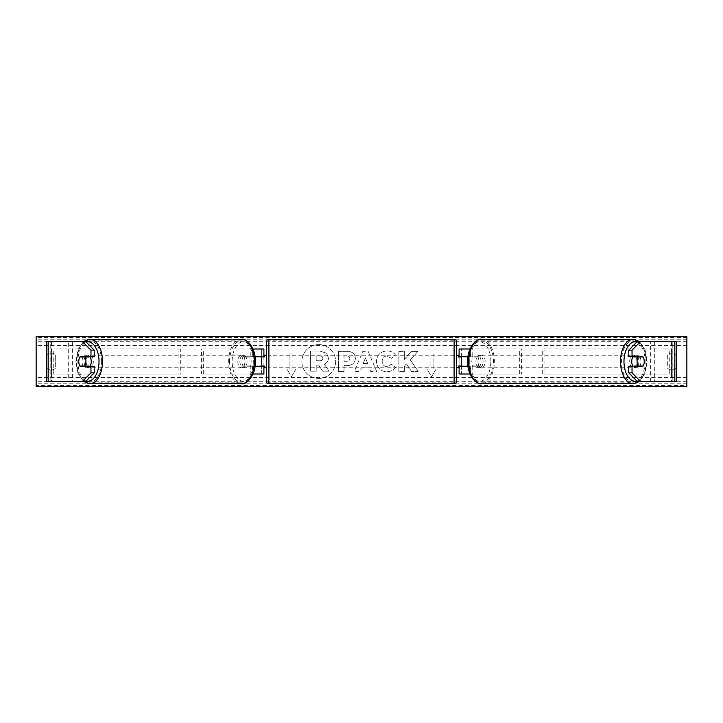 <?xml version="1.0" encoding="UTF-8"?>
<svg xmlns="http://www.w3.org/2000/svg" width="723" height="723" viewBox="0 0 723 723"><rect width="100%" height="100%" fill="white"/><g stroke="black" fill="none" stroke-linecap="round" stroke-linejoin="round"><path stroke-width="0.54" stroke-dasharray="3.62 2.71" d="M263.895 348.983L261.392 348.983L263.895 348.983L263.895 374.017L261.392 374.017L261.392 366.254L243.208 366.254L254.975 366.254M254.975 356.746L243.208 356.746A6.254 3.588 -90 0 0 241.952 361.5A6.254 3.588 -90 0 0 243.208 366.254M245.26 366.254A6.254 3.588 90 0 1 244.003 361.5A6.254 3.588 90 0 1 245.26 356.746L261.392 356.746L261.392 348.983L201.609 348.983L252.291 348.983L252.291 356.746M252.951 374.017L201.609 374.017L201.609 348.983M263.895 374.017L250.239 374.017L250.239 366.254M252.291 366.254L252.291 374.017L201.609 374.017M252.951 348.983L250.239 348.983L250.239 356.746M203.66 374.017L203.66 348.983M261.392 356.999L261.392 366.001L261.392 356.999L264.392 356.999L264.392 355.246M261.392 374.017L261.392 348.983M263.895 366.001L263.895 356.999M261.392 366.254L263.895 366.254M245.26 356.746L243.208 356.746M261.392 356.746L263.895 356.746M94.243 366.254L80.018 366.254M83.145 356.999A6.254 3.588 -90 0 0 82.042 361.5A6.254 3.588 -90 0 0 83.145 366.001M46.751 381.518L68.685 381.518L68.685 341.482L46.878 341.482L68.685 341.482M46.751 341.482L46.878 381.518L72.625 381.518L72.625 341.482M85.63 341.482L50.764 341.482L50.818 381.518L50.764 341.482M48.206 381.518L50.764 381.518M85.63 381.518L51.487 381.518L51.487 341.482L48.206 341.482M72.625 381.518L68.685 381.518M94.243 356.746L80.018 356.746M628.757 356.746L642.982 356.746M639.855 356.999A6.254 3.588 -90 0 1 640.958 361.5A6.254 3.588 -90 0 1 639.855 366.001M674.794 381.518L671.513 381.518L672.236 381.518L672.236 341.482L650.375 341.482L676.122 341.482L672.182 341.482L672.182 381.518L654.315 381.518L654.315 341.482M672.236 381.518L654.315 381.518M676.249 381.518L676.249 341.482M637.37 381.518L671.513 381.518L671.513 341.482L672.236 341.482M637.37 341.482L674.794 341.482M650.375 381.518L650.375 341.482M642.982 366.254L628.757 366.254M470.049 374.017L459.105 374.017L461.608 374.017L461.608 366.254L477.74 366.254A6.254 3.588 90 0 0 478.997 361.5A6.254 3.588 90 0 0 477.74 356.746L479.792 356.746A6.254 3.588 -90 0 1 481.048 361.5A6.254 3.588 -90 0 1 479.792 366.254L468.025 366.254M470.709 366.254L470.709 374.017L521.391 374.017L521.391 348.983L470.709 348.983L521.391 348.983M472.761 366.254L472.761 374.017L521.391 374.017M461.608 348.983L470.709 348.983L470.709 356.746L461.608 356.746L461.608 348.983L461.608 374.017M470.049 348.983L472.761 348.983L472.761 356.746L479.792 356.746M519.34 374.017L519.34 348.983M477.74 356.746L470.709 356.746M461.608 356.999L461.608 366.001L461.608 356.999L458.608 356.999L458.608 355.246M459.105 374.017L459.105 348.983M459.105 366.001L459.105 356.999M472.761 356.746L468.025 356.746M461.608 366.254L459.105 366.254M477.74 366.254L479.792 366.254M461.608 356.746L459.105 356.746M456.602 355.246L456.602 367.754L456.602 355.246M461.608 366.001L458.608 366.001L458.608 367.754M261.392 366.001L264.392 366.001L264.392 367.754M266.398 367.754L266.398 355.246L266.398 367.754M456.602 381.274L456.602 341.726M454.098 367.754L454.098 355.246L454.098 367.754L268.902 367.754L268.902 355.246L268.902 367.754M454.098 355.246L268.902 355.246M454.098 382.169L454.098 340.831L454.098 382.169L268.902 382.169L268.902 340.831L268.902 382.169M454.098 340.831L268.902 340.831M90.013 366.254A6.254 3.588 90 0 1 87.682 367.754A6.254 3.588 90 0 1 84.094 361.5A6.254 3.588 90 0 1 87.682 355.246A6.254 3.588 90 0 1 90.013 356.746M88.378 366.254A6.254 3.588 90 0 1 86.037 367.754A6.254 3.588 90 0 1 83.705 366.254M79.864 366.001L88.531 366.001M247.076 361.5A6.254 3.588 90 0 1 243.488 367.754A6.254 3.588 90 0 1 239.9 361.5A6.254 3.588 90 0 1 243.488 355.246A6.254 3.588 90 0 1 247.076 361.5M242.639 366.001L247.618 366.001A6.254 3.588 90 0 1 245.124 367.754A6.254 3.588 90 0 1 242.639 366.001L245.097 366.001A6.254 3.588 90 0 1 244.003 361.5A6.254 3.588 90 0 1 245.097 356.999L242.639 356.999A6.254 3.588 90 0 1 245.124 355.246A6.254 3.588 90 0 1 247.618 356.999L242.639 356.999M247.618 366.001L250.077 366.001A6.254 3.588 90 0 0 251.179 361.5A6.254 3.588 90 0 0 250.077 356.999L247.618 356.999M250.077 356.999L245.097 356.999M245.097 366.001L250.077 366.001M88.531 356.999L79.864 356.999M83.705 356.746A6.254 3.588 90 0 1 86.037 355.246A6.254 3.588 90 0 1 88.378 356.746M245.025 361.5A6.254 3.588 90 0 1 241.437 367.754A6.254 3.588 90 0 1 237.849 361.5A6.254 3.588 90 0 1 241.437 355.246A6.254 3.588 90 0 1 245.025 361.5M86.145 361.5A6.254 3.588 -90 0 0 89.733 367.754A6.254 3.588 -90 0 0 93.321 361.5A6.254 3.588 -90 0 0 89.733 355.246A6.254 3.588 -90 0 0 86.145 361.5M101.591 361.5A20.669 11.857 -90 0 0 89.733 340.831A20.669 11.857 -90 0 0 77.876 361.5A20.669 11.857 -90 0 0 89.733 382.169A20.669 11.857 -90 0 0 101.591 361.5M229.58 361.5A20.669 11.857 90 0 1 241.437 340.831A20.669 11.857 90 0 1 253.294 361.5A20.669 11.857 90 0 1 241.437 382.169A20.669 11.857 90 0 1 229.58 361.5M318.753 344.618A16.882 16.882 0 0 0 301.871 361.5A16.882 16.882 0 0 0 318.753 378.382A16.882 16.882 0 0 0 335.635 361.5A16.882 16.882 0 0 0 318.753 344.618A16.882 16.882 0 0 0 301.871 361.5A16.882 16.882 0 0 0 318.753 378.382A16.882 16.882 0 0 0 335.635 361.5A16.882 16.882 0 0 0 318.753 344.618M676.249 368.106A6.254 6.254 0 0 1 667.329 368.007L667.329 354.993A6.254 6.254 0 0 1 676.249 354.894M676.339 368.007A6.254 6.254 0 0 1 667.329 368.007L667.329 354.993A6.254 6.254 0 0 1 676.339 354.993L676.339 368.007M46.751 368.106A6.254 6.254 0 0 0 55.671 368.007L55.671 354.993A6.254 6.254 0 0 0 46.751 354.894M51.17 369.923A6.254 6.254 0 0 0 55.671 368.007L55.671 354.993A6.254 6.254 0 0 0 46.661 354.993L46.661 368.007A6.254 6.254 0 0 0 51.17 369.923M395.644 367.23C393.954 370.04 390.998 371.55 386.769 371.749C380.47 371.288 377.026 367.835 376.448 361.401L376.448 361.337C376.936 354.948 380.452 351.477 387.004 350.926C390.989 351.089 393.827 352.481 395.499 355.101L391.324 358.337L386.95 355.987C383.949 356.294 382.359 358.057 382.169 361.283L382.169 361.337C382.359 364.627 383.949 366.407 386.95 366.688L391.468 364.256L395.644 367.23C393.954 370.04 390.998 371.55 386.769 371.749C380.47 371.288 377.026 367.835 376.448 361.401L376.448 361.337C376.936 354.948 380.452 351.477 387.004 350.926C390.989 351.089 393.827 352.481 395.499 355.101L391.324 358.337L386.95 355.987C383.949 356.294 382.359 358.057 382.169 361.283L382.169 361.337C382.359 364.627 383.949 366.407 386.95 366.688L391.468 364.256L395.644 367.23M355.373 358.364L355.373 358.418C354.993 363.181 352.119 365.585 346.76 365.63L344.021 365.63L344.021 371.351L338.472 371.351L338.472 351.324L347.049 351.324C352.354 351.459 355.129 353.8 355.373 358.364L355.373 358.418C354.993 363.181 352.119 365.585 346.76 365.63L344.021 365.63L344.021 371.351L338.472 371.351L338.472 351.324L347.049 351.324C352.354 351.459 355.129 353.8 355.373 358.364M410.312 359.937L417.885 351.333L411.306 351.333L404.419 359.448L404.419 351.333L398.87 351.333L398.87 371.351L404.419 371.351L404.419 366.172L406.443 363.913L411.477 371.351L418.147 371.351L410.312 359.937L417.885 351.333L411.306 351.333L404.419 359.448L404.419 351.333L398.87 351.333L398.87 371.351L404.419 371.351L404.419 366.172L406.443 363.913L411.477 371.351L418.147 371.351L410.312 359.937M289.923 369.01L286.923 369.01L291.423 376.81L295.933 369.01L292.923 369.01L292.923 353.99L289.923 353.99L292.923 353.99L292.923 369.01L295.933 369.01L291.423 376.81L286.923 369.01L289.923 369.01L289.923 353.99L289.923 369.01M436.077 369.01L431.577 376.81L427.067 369.01L430.077 369.01L430.077 353.99L433.077 353.99L430.077 353.99L430.077 369.01L427.067 369.01L431.577 376.81L436.077 369.01L433.077 369.01L433.077 353.99L433.077 369.01L436.077 369.01M369.254 367.799L361.5 367.799L360.09 371.351L354.36 371.351L362.838 351.306L368.152 351.306L376.62 371.351L370.709 371.351L369.254 367.799L361.5 367.799L360.09 371.351L354.36 371.351L362.838 351.306L368.152 351.306L376.62 371.351L370.709 371.351L369.254 367.799M686.85 385.476L686.85 336.475L36.15 336.475L36.15 386.525L686.85 386.525L686.85 385.476L36.15 385.476M328.441 357.966L328.441 358.021C328.305 361.084 326.932 363.136 324.311 364.184L329.101 371.179L322.675 371.179L318.635 365.106L316.204 365.106L316.204 371.179L310.637 371.179L310.637 351.116L320.126 351.116L326.66 353.294L328.441 358.021C328.305 361.084 326.932 363.136 324.311 364.184L329.101 371.179L322.675 371.179L318.635 365.106L316.204 365.106L316.204 371.179L310.637 371.179L310.637 351.116L320.126 351.116L326.66 353.294L328.441 357.966M349.824 358.626C349.76 356.891 348.694 356.005 346.624 355.987L344.021 355.987L344.021 361.283L346.651 361.283C348.694 361.202 349.751 360.334 349.824 358.68L349.824 358.626C349.76 356.891 348.694 356.005 346.624 355.987L344.021 355.987L344.021 361.283L346.651 361.283C348.694 361.202 349.751 360.334 349.824 358.68L349.824 358.626M363.199 363.506L367.664 363.506L365.449 357.849L363.199 363.506L367.664 363.506L365.449 357.849L363.199 363.506M322.847 358.373L322.847 358.31C322.774 356.728 321.771 355.942 319.837 355.933L316.204 355.933L316.204 360.75L319.864 360.75C321.807 360.687 322.801 359.891 322.847 358.373L322.847 358.31C322.774 356.728 321.771 355.942 319.837 355.933L316.204 355.933L316.204 360.75L319.864 360.75C321.807 360.687 322.801 359.891 322.847 358.373M632.986 366.254A6.254 3.588 90 0 0 635.318 367.754A6.254 3.588 90 0 0 638.906 361.5A6.254 3.588 90 0 0 635.318 355.246A6.254 3.588 90 0 0 632.986 356.746M639.295 356.746A6.254 3.588 90 0 0 636.963 355.246A6.254 3.588 90 0 0 634.622 356.746M634.469 356.999L643.136 356.999M483.1 361.5A6.254 3.588 90 0 0 479.512 355.246A6.254 3.588 90 0 0 475.924 361.5A6.254 3.588 90 0 0 479.512 367.754A6.254 3.588 90 0 0 483.1 361.5M480.361 366.001L475.382 366.001A6.254 3.588 90 0 0 477.876 367.754A6.254 3.588 90 0 0 480.361 366.001L477.903 366.001A6.254 3.588 90 0 0 478.997 361.5A6.254 3.588 90 0 0 477.903 356.999L480.361 356.999A6.254 3.588 90 0 0 477.876 355.246A6.254 3.588 90 0 0 475.382 356.999L480.361 356.999M475.382 366.001L472.923 366.001A6.254 3.588 90 0 1 471.821 361.5A6.254 3.588 90 0 1 472.923 356.999L475.382 356.999M472.923 356.999L477.903 356.999M477.903 366.001L472.923 366.001M643.136 366.001L634.469 366.001M634.622 366.254A6.254 3.588 90 0 0 636.963 367.754A6.254 3.588 90 0 0 639.295 366.254M485.151 361.5A6.254 3.588 90 0 0 481.563 355.246A6.254 3.588 90 0 0 477.975 361.5A6.254 3.588 90 0 0 481.563 367.754A6.254 3.588 90 0 0 485.151 361.5M629.679 361.5A6.254 3.588 -90 0 1 633.267 355.246A6.254 3.588 -90 0 1 636.855 361.5A6.254 3.588 -90 0 1 633.267 367.754A6.254 3.588 -90 0 1 629.679 361.5M645.124 361.5A20.669 11.857 -90 0 1 633.267 382.169A20.669 11.857 -90 0 1 621.409 361.5A20.669 11.857 -90 0 1 633.267 340.831A20.669 11.857 -90 0 1 645.124 361.5M469.706 361.5A20.669 11.857 90 0 0 481.563 382.169A20.669 11.857 90 0 0 493.42 361.5A20.669 11.857 90 0 0 481.563 340.831A20.669 11.857 90 0 0 469.706 361.5M51.487 348.983L178.952 348.983L178.952 374.017L51.487 374.017L51.487 348.983L178.952 348.983M51.487 374.017L180.714 374.017L180.714 348.983M180.714 374.017L178.952 374.017M53.249 374.017L53.249 348.983M671.513 348.983L544.048 348.983L544.048 374.017L671.513 374.017L671.513 348.983L544.048 348.983M671.513 374.017L544.048 374.017M542.286 374.017L542.286 348.983M669.751 374.017L669.751 348.983M268.902 383.777L268.902 339.223M454.098 339.223L454.098 383.777M86.073 341.925A19.774 11.342 -90 0 0 76.34 361.5A19.774 11.342 -90 0 0 86.073 381.075M89.733 383.777A22.277 12.779 90 0 1 76.954 361.5A22.277 12.779 90 0 1 89.733 339.223M254.83 361.5A19.774 11.342 90 0 1 243.488 381.274A19.774 11.342 90 0 1 232.146 361.5A19.774 11.342 90 0 1 243.488 341.726A19.774 11.342 90 0 1 254.83 361.5M241.437 339.223A22.277 12.779 -90 0 0 228.658 361.5A22.277 12.779 -90 0 0 241.437 383.777M686.85 345.486L36.15 345.486M686.85 377.514L36.15 377.514M686.85 337.524L36.15 337.524M686.85 383.235L36.15 383.235M686.85 381.753L36.15 381.753M686.85 341.247L36.15 341.247M686.85 339.765L36.15 339.765M636.927 341.925A19.774 11.342 -90 0 1 646.66 361.5A19.774 11.342 -90 0 1 636.927 381.075M633.267 383.777A22.277 12.779 90 0 0 646.046 361.5A22.277 12.779 90 0 0 633.267 339.223M490.854 361.5A19.774 11.342 90 0 0 479.512 341.726A19.774 11.342 90 0 0 468.17 361.5A19.774 11.342 90 0 0 479.512 381.274A19.774 11.342 90 0 0 490.854 361.5M481.563 339.223A22.277 12.779 -90 0 1 494.342 361.5A22.277 12.779 -90 0 1 481.563 383.777M83.561 341.482L77.912 349.769L75.888 361.5L77.912 373.231L83.561 381.518M86.037 367.754L87.682 367.754M243.488 367.754L245.124 367.754M243.488 355.246L245.124 355.246M86.037 355.246L87.682 355.246M241.437 367.754L89.733 367.754M241.437 340.831L89.733 340.831M241.437 382.169L89.733 382.169M241.437 355.246L89.733 355.246M639.439 381.518L645.088 373.231L647.112 361.5L645.088 349.769L639.439 341.482M636.963 355.246L635.318 355.246M479.512 355.246L477.876 355.246M479.512 367.754L477.876 367.754M636.963 367.754L635.318 367.754M481.563 355.246L633.267 355.246M481.563 382.169L633.267 382.169M481.563 340.831L633.267 340.831M481.563 367.754L633.267 367.754"/><path stroke-width="1.08" d="M252.951 374.017L263.895 374.017L263.895 366.254L254.975 366.254M263.895 356.999L263.895 348.983L252.951 348.983M261.392 356.746L264.392 356.999L264.392 355.246L266.398 355.246L266.398 381.274L266.398 341.726A2.503 2.503 0 0 1 268.902 339.223L454.098 339.223A2.503 2.503 0 0 1 456.602 341.726L456.602 381.274A2.503 2.503 0 0 1 454.098 383.777L454.098 339.223M261.392 356.999L261.392 366.254M254.975 356.746L263.895 356.746M94.243 350.149L90.962 350.149L82.35 341.482L85.63 341.482L94.243 350.149L94.243 356.746L80.018 356.746A6.254 3.588 -90 0 0 78.762 361.5A6.254 3.588 -90 0 0 80.018 366.254L90.962 366.254L90.962 372.851L94.243 372.851L94.243 366.254L90.962 366.254M94.243 372.851L85.63 381.518L46.751 381.518L46.751 341.482L82.35 341.482M90.962 356.746L90.962 350.149M82.35 381.518L90.962 372.851M632.038 356.746L632.038 350.149L640.65 341.482L637.37 341.482L628.757 350.149L628.757 356.746L642.982 356.746A6.254 3.588 -90 0 1 644.238 361.5A6.254 3.588 -90 0 1 642.982 366.254L632.038 366.254L632.038 372.851L628.757 372.851L628.757 366.254L632.038 366.254M628.757 372.851L637.37 381.518L676.249 381.518L676.249 341.482L640.65 341.482M628.757 350.149L632.038 350.149M640.65 381.518L632.038 372.851M470.049 374.017L459.105 374.017L459.105 366.254L468.025 366.254M459.105 356.999L459.105 348.983L470.049 348.983M461.608 356.746L461.608 366.254M468.025 356.746L459.105 356.746M266.398 381.274A2.503 2.503 0 0 0 268.902 383.777L454.098 383.777M266.398 367.754L264.392 367.754L264.392 366.001L261.392 366.001M456.602 367.754L458.608 367.754L458.608 366.001L461.608 366.001M461.608 356.999L458.608 356.999L458.608 355.246L456.602 355.246M266.398 341.726L266.398 355.246M84.844 366.001L79.864 366.001A6.254 3.588 90 0 1 78.762 361.5A6.254 3.588 90 0 1 79.864 356.999L84.844 356.999A6.254 3.588 90 0 1 85.938 361.5A6.254 3.588 90 0 1 84.844 366.001L88.531 366.001A6.254 3.588 90 0 1 88.378 366.254M90.013 356.746A6.254 3.588 90 0 1 91.27 361.5A6.254 3.588 90 0 1 90.013 366.254M88.378 356.746A6.254 3.588 90 0 1 88.531 356.999L84.844 356.999M676.249 354.894A6.254 6.254 0 0 1 676.339 354.993L676.339 368.007A6.254 6.254 0 0 1 676.249 368.106M46.751 354.894A6.254 6.254 0 0 0 46.661 354.993L46.661 368.007A6.254 6.254 0 0 0 46.751 368.106M36.15 386.525L36.15 336.475L686.85 336.475L686.85 386.525L36.15 386.525M644.238 361.5A6.254 3.588 90 0 0 643.136 356.999L638.156 356.999A6.254 3.588 90 0 0 637.062 361.5A6.254 3.588 90 0 0 638.156 366.001L643.136 366.001A6.254 3.588 90 0 0 644.238 361.5M632.986 356.746A6.254 3.588 90 0 0 631.73 361.5A6.254 3.588 90 0 0 632.986 366.254M638.156 356.999L634.469 356.999A6.254 3.588 90 0 1 634.622 356.746M638.156 366.001L634.469 366.001A6.254 3.588 90 0 0 634.622 366.254M48.206 381.518L48.206 341.482M674.794 381.518L674.794 341.482M268.902 339.223L268.902 383.777M86.073 381.075A19.774 11.342 -90 0 0 99.024 361.5A19.774 11.342 -90 0 0 86.073 341.925M102.503 361.5A22.277 12.779 90 0 1 89.733 383.777L241.437 383.777A22.277 12.779 -90 0 0 254.216 361.5A22.277 12.779 -90 0 0 241.437 339.223L89.733 339.223A22.277 12.779 90 0 1 102.503 361.5M636.927 381.075A19.774 11.342 -90 0 1 623.976 361.5A19.774 11.342 -90 0 1 636.927 341.925M639.439 341.482L633.267 339.223A22.277 12.779 90 0 0 620.497 361.5A22.277 12.779 90 0 0 633.267 383.777L481.563 383.777A22.277 12.779 -90 0 1 468.784 361.5A22.277 12.779 -90 0 1 481.563 339.223C476.33 337.786 466.959 348.531 467.718 361.5C466.959 374.469 476.33 385.214 481.563 383.777M83.561 381.518L89.733 383.777M241.437 339.223C246.67 337.786 256.041 348.531 255.282 361.5C256.041 374.469 246.67 385.214 241.437 383.777M83.561 341.482L89.733 339.223M633.267 339.223L481.563 339.223M639.439 381.518L633.267 383.777"/></g></svg>
